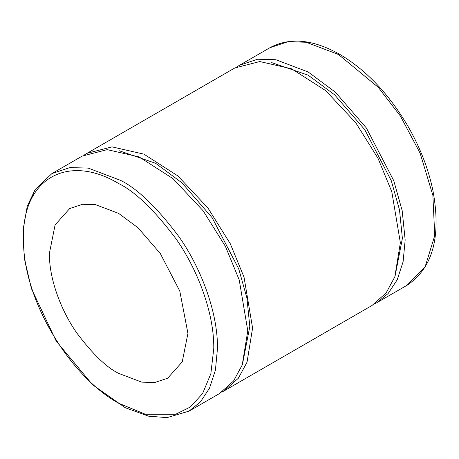 <?xml version="1.0" encoding="UTF-8"?>
<svg xmlns="http://www.w3.org/2000/svg" width="459" height="459" viewBox="0 0 459 459"><rect width="100%" height="100%" fill="white"/><g stroke="black" fill="none" stroke-linecap="round" stroke-linejoin="round"><path stroke-width="0.69" d="M242.455 364.36L249.816 326.458L246.913 298.006L238.732 268.865L212.133 217.675L181.982 182.866L155.607 163.284L119.105 150.707M84.674 154.752L87.032 153.295L112.013 146.869L143.885 154.138L177.828 175.895L207.927 207.99L230.24 243.649L244.033 277.15L252.582 328.059L247.04 362.185L238.341 378.256L224.181 390.844L221.737 392.158M224.181 390.844L371.956 305.522L386.122 292.934L394.815 276.863L400.363 242.742L391.814 191.828L378.015 158.332L355.702 122.668L325.609 90.578L291.66 68.821L259.788 61.552L234.807 67.972L87.032 153.295M395.038 276.266L402.394 238.364L399.496 209.918L391.309 180.777L364.71 129.581L334.565 94.772L308.184 75.19L271.688 62.613M237.251 66.658L239.609 65.201L257.597 59.228L275.859 59.733L308.184 71.994L335.34 92.15L366.374 127.986L393.759 180.68L402.182 210.681L405.165 239.965L403.105 261.728L397.19 279.841L388.096 293.565L376.759 302.751L374.314 304.065M49.388 253.402C49.113 280.397 62.223 312.527 77.101 333.389C92.764 354.17 106.62 367.504 118.663 373.385L141.751 382.14L154.798 382.502L167.644 378.239L182.234 361.87L187.932 333.389L179.785 291.046L160.225 253.402L138.056 227.807L118.663 213.412L95.57 204.651L82.522 204.295L69.676 208.558L55.086 224.927L49.388 253.402M118.663 183.548C67.943 153.048 22.078 178.574 23.529 238.473C22.078 296.686 67.938 375.187 118.663 403.249L145.296 414.23L175.74 414.23L190.336 407.007L202.603 393.552L210.865 373.672L213.791 348.324C214.169 311.248 196.171 267.127 175.74 238.473C154.224 209.935 135.198 191.627 118.663 183.548M189.079 411.109L219.379 393.615L233.539 381.027L242.237 364.957L247.78 330.83L239.231 279.921L225.438 246.426L203.125 210.761L173.026 178.666L139.083 156.909L107.205 149.64L82.23 156.066L51.936 173.554L35.228 189.441L27.265 206.194L22.95 230.561L24.367 258.606L31.424 288.608L56.21 341.112L92.609 384.791L125.192 407.69L148.561 416.164L167.042 417.627L189.079 411.109L200.417 401.918L209.511 388.194L215.432 370.08L217.486 348.324C217.87 310.531 199.522 265.549 178.694 236.339C156.76 207.25 137.361 188.586 120.51 180.347L88.18 168.092L69.917 167.587L51.936 173.554M239.609 65.201L269.903 47.713L287.891 41.74L306.153 42.245L338.478 54.501L378.296 87.359L400.409 116.058L420.134 153.214L432.877 195.327L434.748 235.605L425.109 266.84L407.053 285.263L376.759 302.751M269.903 47.713C289.761 37.064 313.055 39.285 339.786 54.374C366.322 70.152 389.054 94.129 407.982 126.294C420.019 147.241 428.31 168.562 432.86 190.244C441.46 236.385 432.86 268.056 407.053 285.263"/></g></svg>
